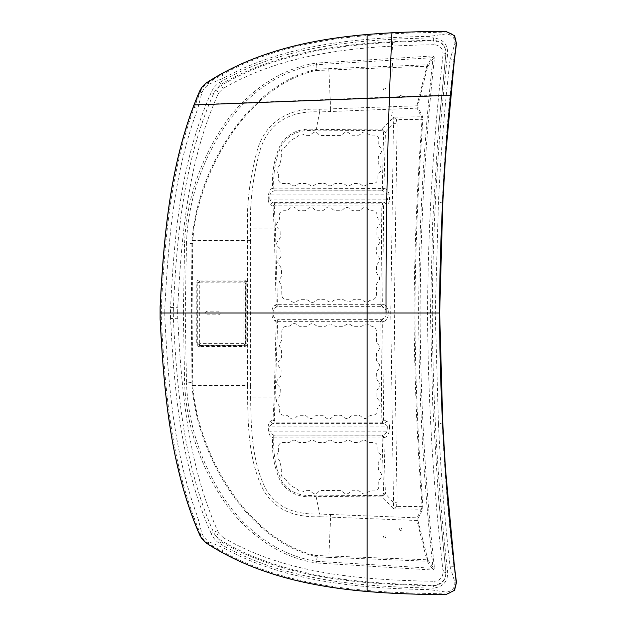<?xml version="1.0" encoding="UTF-8"?>
<svg xmlns="http://www.w3.org/2000/svg" width="626" height="626" viewBox="0 0 626 626"><rect width="100%" height="100%" fill="white"/><g stroke="black" fill="none" stroke-linecap="round" stroke-linejoin="round"><path stroke-width="0.47" stroke-dasharray="3.13 2.35" d="M199.35 91.748L200.289 92.1L194.326 107.406L197.73 108.728L201.854 92.758C203.427 89.158 205.821 86.294 209.045 84.174L223.685 78.039C286.661 43.343 360.576 37.693 429.905 36.331L446.127 33.914C452.058 34.555 454.977 37.85 454.867 43.797L450.133 59.11L453.936 59.368L456.26 43.671C456.409 36.676 452.997 32.81 446.017 32.059L446.127 33.914M159.959 313L164.748 313L164.881 307.116C168.41 240.149 173.918 172.338 197.73 108.728M164.748 313L164.881 318.884C168.41 385.851 173.918 453.662 197.73 517.272L201.854 533.242C203.427 536.842 205.821 539.706 209.045 541.826L223.685 547.961C286.661 582.657 360.576 588.307 429.905 589.669L446.127 592.086C452.058 591.445 454.977 588.15 454.867 582.203L456.26 582.329C456.409 589.324 452.997 593.19 446.017 593.941L446.127 592.086M207.339 543.775L208.067 543.172C204.585 540.88 201.987 537.789 200.289 533.9L194.326 518.594L197.73 517.272M207.339 82.225L207.762 82.491L221.557 74.032C285.307 38.906 359.567 33.1 429.945 31.683L430.062 32.513L446.017 32.059L445.908 31.574L446.017 32.059M454.445 59.274L453.936 59.368C448.443 106.756 444.546 154.7 442.253 203.184L439.131 313L439.655 313M438.466 424.272C440.814 472.317 444.703 519.854 450.133 566.89L453.936 566.632C448.443 519.244 444.546 471.3 442.253 422.816L438.466 424.272L435.266 313.031L438.466 201.728C440.814 153.683 444.703 106.146 450.133 59.11M438.466 201.728L442.77 203.176M450.133 566.89L454.867 582.203M454.445 566.726L453.936 566.632L456.464 582.446M209.045 541.826L208.067 543.172L222.011 551.31C285.558 586.304 359.731 592.118 430.062 593.487L446.017 593.941L445.908 594.426L446.017 593.941M315.919 130.904C300.848 129.011 289.533 133.494 281.99 144.363C275.816 156.977 273.092 171.555 273.812 188.113L272.592 188.426L274.352 190.797L382.275 190.766L383.589 132.117L382.251 130.357L315.919 130.904L319.651 111.937C294.987 110.497 269.102 119.284 259.759 151.148C252.646 178.332 249.594 204.248 250.611 228.889L250.58 240.494L247.536 240.494L247.567 228.858L274.219 228.889L273.053 206.29L274.853 203.849L381.93 203.81L384.755 202.37L387.4 199.96L387.079 194.96C386.305 192.777 384.826 191.439 382.642 190.946L382.275 190.766L383.941 188.136L385.405 132.211L382.376 129.058L393.597 117.085L393.91 120.646L396.407 119.605L393.597 117.085L421.447 116.812L422.088 119.37L422.933 119.37C418.019 183.708 415.351 248.256 414.905 313C415.351 377.736 418.019 442.285 422.933 506.63L422.37 509.955L418.012 518.594L417.878 520.245L427.981 560.168L427.034 561.178L426.768 559.777L427.644 559.464M192.041 240.462C196.634 173.222 245.564 85.754 315.324 69.611L317.077 69.134L316.466 64.705C277.381 70.464 242.458 97.852 221.354 131.82C199.702 166.532 188.074 203.591 186.47 242.974L192.698 243.694L192.8 240.494L247.536 240.494L247.536 385.506L192.8 385.506C197.221 452.465 246.542 539.635 315.551 555.473L317.21 556.772L315.324 556.389C245.564 540.246 196.634 452.77 192.041 385.538L191.298 313L191.939 243.678L192.041 240.462L192.8 240.494C197.221 173.535 246.542 86.365 315.551 70.527L328.861 70.026L330.622 108.861L319.776 109.276C295.292 107.476 266.848 117.352 257.286 150.13C249.813 177.862 246.574 204.099 247.567 228.858M317.21 69.228L315.551 70.527L315.324 69.611M384.489 87.937C386.375 88.548 386.539 89.463 384.967 90.684C383.081 90.074 382.924 89.158 384.489 87.937M400.327 95.293C402.221 95.903 402.377 96.819 400.812 98.039C398.926 97.429 398.762 96.514 400.327 95.293M250.58 240.494L250.58 385.506L247.536 385.506L247.567 397.142C248.045 422.996 248.405 456.197 260.651 484.234C272.287 511.833 297.694 517.475 319.776 516.724L319.651 514.063C297.366 514.564 274.149 509.595 262.959 482.99C251.253 455.751 251.034 422.769 250.611 397.111L274.219 397.111L273.053 419.71L273.179 420.202L274.329 419.936L274.853 422.151L273.179 420.202M192.041 385.538L192.8 385.506L192.698 382.306L186.47 383.026L185.249 313L186.47 242.974L184.6 242.904L183.363 313L185.249 313M315.324 556.389L315.551 555.473L328.861 555.974L330.622 517.139L319.776 516.724M317.21 556.772L316.466 561.295C276.199 555.364 240.572 526.576 219.507 491.238C199.029 457.277 188.019 421.204 186.47 383.026L184.6 383.096L183.363 313L177.62 313L177.745 318.251C181.407 390.546 188.011 464.226 217.527 530.676L213.599 532.39L215.493 535.833L219.1 533.563L217.527 530.676M431.83 569.973C433.599 569.957 434.444 569.05 434.358 567.258L432.949 567.242C433.309 568.369 432.989 568.705 431.995 568.244L431.83 569.973L316.459 562.954L316.466 561.295L316.161 562.923C275.315 556.882 239.39 527.671 218.091 492.106C197.401 457.927 186.243 421.595 184.6 383.096M417.878 520.245L417.002 520.496L417.088 517.843L418.012 518.594M270.659 204.749L272.56 202.37L269.751 199.96L389.544 199.835L389.231 194.827L269.955 194.96L269.751 199.96L268.249 199.897C268.671 202.816 269.477 204.428 270.659 204.749L273.053 206.29L274.321 206.15L274.853 203.849L272.56 202.37L384.755 202.37L386.578 204.663C388.253 204.084 389.239 202.48 389.544 199.835M268.249 199.897L268.444 194.874L269.955 194.96C270.87 192.581 272.255 191.243 274.118 190.946L382.642 190.946L384.474 188.387L382.15 188.074M268.444 194.874C269.29 191.04 270.542 188.88 272.216 188.395L274.118 190.946L273.82 188.152L272.592 188.426M382.251 130.357L382.376 129.058L316.067 129.621C300.84 127.634 289.149 132.336 280.996 143.73C274.595 156.758 271.778 171.579 272.553 188.191L272.216 188.395M273.179 205.797L381.797 206.04L383.402 205.68L381.93 203.81L381.813 206.142L383.597 206.189L383.402 205.68M380.89 322.014L381.813 419.858L383.597 419.811L382.666 322.007L380.475 321.662L380.733 319.643L382.666 322.007L383.894 321.404L382.079 318.986C384.231 318.493 385.593 317.155 386.164 314.964L271.942 314.964L271.942 311.036C272.482 307.577 273.546 305.566 275.135 305.003L277.443 304.33L275.487 228.764L274.321 206.15M376.422 284.267L377.494 282.303C380.287 279.689 380.303 277.068 377.533 274.454L376.492 272.49L376.539 265.698L377.619 263.734C380.428 261.112 380.451 258.491 377.681 255.87L376.641 253.906L376.711 247.129L377.799 245.165C380.631 242.544 380.663 239.922 377.893 237.293L376.852 235.329L376.938 228.568L378.034 226.596C380.882 223.975 380.921 221.346 378.151 218.717L377.11 216.745L377.134 215.328C376.915 212.504 375.428 210.954 372.681 210.68L370.569 210.68L368.675 209.6C366.171 206.752 363.62 206.752 361.022 209.6L359.128 210.688L352.493 210.688L350.599 209.6C348.095 206.736 345.544 206.736 342.946 209.6L341.045 210.696L334.714 210.696L332.735 209.444C330.129 206.165 327.468 206.165 324.745 209.444L322.726 210.696L316.435 210.696L314.542 209.6C312.045 206.705 309.502 206.705 306.904 209.6L304.972 210.696L298.727 210.696L296.763 209.444C294.165 206.142 291.513 206.142 288.797 209.444L286.786 210.696L283.821 210.696C280.949 211.025 279.431 212.676 279.274 215.665L279.462 219.139L278.46 221.221C275.706 224.085 275.839 226.745 278.867 229.202L280.072 231.135L280.354 237.293L279.118 239.5C275.769 242.512 275.878 245.337 279.454 247.959L280.855 250.017L281.066 256.175L279.971 258.272C277.028 261.089 277.099 263.796 280.198 266.379L281.41 268.382L281.567 275.722L280.863 277.482C278.946 279.83 278.985 282.13 280.972 284.384L281.747 286.105L281.849 295.104C282.13 297.89 283.617 299.424 286.309 299.69L288.922 299.69L290.699 300.605C293.07 303.015 295.449 303.015 297.827 300.605L299.58 299.69L306.881 299.69L308.634 300.605C311.012 303.031 313.399 303.031 315.794 300.605L317.57 299.69L325.199 299.69L326.874 300.457C329.096 302.483 331.334 302.483 333.564 300.457L335.239 299.69L343.236 299.69L344.918 300.464C347.156 302.499 349.394 302.499 351.64 300.464L353.322 299.69L361.312 299.69L363.002 300.464C365.248 302.514 367.493 302.514 369.747 300.464L371.852 299.69C374.598 299.416 376.109 297.866 376.382 295.049L376.422 284.267M275.487 228.764L274.219 228.889L276.183 304.346L277.764 306.349L277.443 304.33L380.475 304.338L380.733 306.357L382.666 303.993L383.597 206.189L386.578 204.663M380.475 304.338L382.666 303.993L383.894 304.596L382.079 307.014C384.231 307.507 385.593 308.845 386.164 311.036L386.164 313L388.284 313L388.284 311.036L273.186 311.036C273.781 308.728 274.963 307.389 276.715 307.014L382.079 307.014L380.733 306.357L277.764 306.349L276.715 307.014L275.135 305.003M315.919 495.096L316.067 496.379C300.84 498.366 289.149 493.664 280.996 482.27C274.595 469.242 271.778 454.421 272.553 437.809L273.812 437.887C273.092 454.445 275.816 469.023 281.99 481.637C289.533 492.505 300.848 496.989 315.919 495.096L382.251 495.643L382.376 496.942L385.405 493.789L393.464 502.396L397.103 502.208L394.263 313L414.021 313C414.459 377.744 417.151 442.292 422.088 506.63L421.447 509.188L393.597 508.915L390.734 313L393.464 123.604L393.91 120.646M363.002 325.536L361.312 326.31L353.322 326.31L351.64 325.536C349.394 323.501 347.156 323.501 344.918 325.536L343.236 326.31L335.239 326.31L333.564 325.543C331.334 323.517 329.096 323.517 326.874 325.543L325.207 326.31L317.585 326.31L315.794 325.395C313.399 322.969 311.012 322.969 308.634 325.395L306.881 326.31L299.58 326.31L297.827 325.395C295.449 322.985 293.07 322.985 290.699 325.395L288.938 326.31L286.309 326.31C283.617 326.576 282.13 328.11 281.849 330.896L281.747 339.895L280.972 341.616C278.985 343.87 278.946 346.17 280.863 348.518L281.567 350.278L281.41 357.618L280.198 359.621C277.099 362.204 277.028 364.911 279.971 367.728L281.066 369.825L280.855 375.983L279.454 378.041C275.878 380.663 275.769 383.488 279.118 386.5L280.354 388.707L280.072 394.865L278.867 396.798C275.839 399.255 275.706 401.915 278.46 404.779L279.462 406.861L279.274 410.335C279.431 413.324 280.949 414.975 283.821 415.304L286.786 415.304L288.797 416.556C291.513 419.858 294.165 419.858 296.763 416.556L298.727 415.304L304.972 415.304L306.904 416.4C309.502 419.295 312.045 419.295 314.542 416.4L316.435 415.304L322.726 415.304L324.745 416.556C327.468 419.835 330.129 419.835 332.735 416.556L334.691 415.304L341.045 415.304L342.946 416.4C345.544 419.263 348.095 419.263 350.599 416.4L352.461 415.312L359.128 415.312L361.022 416.4C363.62 419.248 366.171 419.248 368.675 416.4L370.553 415.32L372.681 415.32C375.428 415.046 376.915 413.496 377.134 410.672L377.11 409.255L378.151 407.283C380.921 404.654 380.882 402.025 378.034 399.404L376.938 397.432L376.852 390.679L377.893 388.707C380.663 386.078 380.631 383.456 377.799 380.835L376.711 378.871L376.641 372.094L377.681 370.13C380.451 367.509 380.428 364.888 377.619 362.266L376.539 360.31L376.492 353.51L377.533 351.546C380.303 348.932 380.287 346.311 377.494 343.697L376.422 341.749L376.382 330.951C376.109 328.134 374.598 326.584 371.852 326.31L369.747 325.536C367.493 323.485 365.248 323.485 363.002 325.536M271.942 314.964C272.482 318.423 273.546 320.434 275.135 320.997L276.715 318.986L277.764 319.651L274.329 419.936L381.797 419.96L383.402 420.32L381.93 422.19L381.813 419.858M271.942 311.036L273.186 311.036L273.186 314.964C273.781 317.272 274.963 318.611 276.715 318.986L382.079 318.986L380.733 319.643L277.764 319.651L276.183 321.654L380.475 321.662M328.72 557.359L427.034 561.178L431.995 568.244L316.623 561.319L317.241 556.921L328.72 557.359L328.861 555.974L426.768 559.777L417.002 520.496L330.622 517.139L330.505 514.478L319.651 514.063L316.067 496.379L382.376 496.942L393.597 508.915L396.407 506.395L393.91 505.354M273.812 188.113L383.824 188.504M434.358 58.742L432.949 58.758C433.309 57.631 432.989 57.295 431.995 57.756L431.83 56.027C433.591 56.035 434.436 56.943 434.358 58.742C425.101 143.064 420.359 227.817 420.124 313L418.645 313C418.904 227.801 423.669 143.049 432.949 58.758L427.644 66.536L417.878 105.755L418.012 107.406L422.37 116.045L422.933 119.37M427.535 312.953L439.608 313L427.535 312.914C428.027 226.307 433.176 140.459 442.973 55.37L443.059 54.126L445.923 53.406C445.728 45.408 441.666 41.042 433.755 40.307L434.123 44.696C439.875 45.283 442.856 48.421 443.059 54.126M443.059 571.874L442.973 570.63C433.169 485.432 428.02 399.584 427.535 313.086L432.284 312.953C432.699 226.354 437.801 140.294 447.574 54.775C448.271 44.876 443.584 39.242 433.521 37.873L433.755 40.307C361.765 41.629 285.511 46.958 221.127 84.189L221.205 85.41L215.493 90.167L219.1 92.437L217.527 95.324L211.142 92.554C212.996 88.235 215.907 84.823 219.875 82.303L221.127 84.189L215.493 90.167L213.599 93.61C183.661 160.89 177.009 235.079 173.332 307.569L173.332 318.431C177.009 390.89 183.661 465.118 213.599 532.39L211.142 533.446C212.996 537.765 215.907 541.177 219.875 543.697L221.127 541.811L221.205 540.59C285.597 578.267 362.031 583.643 433.732 585.153L434.123 581.304C439.875 580.717 442.856 577.579 443.059 571.874L445.923 572.594L438.364 496.136L432.73 404.545L430.461 312.937L432.738 221.338L438.364 129.864L445.923 53.406C445.642 46.034 441.58 41.848 433.732 40.846C362.039 42.357 285.597 47.733 221.205 85.41L223.224 88.422C286.63 51.41 362.595 46.027 434.123 44.696M427.535 313.086L432.237 313M447.574 54.775L442.973 55.37M454.226 590.592L445.798 594.583C366.28 593.8 278.773 589.387 207.464 543.728C203.888 541.38 201.228 538.203 199.475 534.213C170.147 465.681 164.122 391.313 160.287 319.127L160.287 306.873C164.122 234.687 170.147 160.319 199.475 91.787C201.228 87.796 203.888 84.62 207.464 82.272C278.773 36.613 366.28 32.2 445.798 31.417L454.226 35.408M432.284 313.047C432.699 399.646 437.801 485.706 447.574 571.225C448.271 581.124 443.584 586.758 433.521 588.127L433.732 585.153C441.58 584.152 445.642 579.966 445.923 572.594C445.728 580.592 441.666 584.958 433.755 585.693C361.765 584.371 285.511 579.042 221.127 541.811L215.493 535.833L221.205 540.59L223.224 537.577L219.1 533.563M447.574 571.225L445.806 570.99L445.876 571.694L445.806 570.99L442.973 570.63M244.171 346.546C245.838 346.452 246.714 345.575 246.8 343.917L245.815 343.917C245.955 345.153 245.408 345.701 244.171 345.56L244.171 346.546L199.342 346.546L199.647 343.611L243.866 343.611L243.866 282.85L199.717 282.85L199.647 343.611L198.004 343.611L199.647 345.255L243.866 345.255L243.866 343.611L245.509 343.611L245.509 282.85L243.866 282.85L243.866 281.215L199.717 281.215L199.717 282.85L198.074 282.842L198.004 343.611L196.713 343.924L196.783 282.529C196.9 280.886 197.769 280.018 199.412 279.924L199.717 281.215L198.074 282.842L197.769 282.537C197.652 281.317 198.199 280.777 199.412 280.91L244.171 280.91C245.408 280.769 245.955 281.317 245.815 282.545L246.8 282.545C246.714 280.886 245.838 280.01 244.171 279.924L199.412 279.924M427.981 560.168L432.949 567.242C423.669 482.943 418.904 398.199 418.645 313L414.021 313C414.459 248.248 417.151 183.708 422.088 119.37L396.407 119.605L397.103 123.791L393.464 123.604L385.405 132.211L383.589 132.117M382.251 495.643L383.589 493.883L382.15 437.926L384.474 437.613L382.642 435.054C384.826 434.561 386.305 433.223 387.079 431.04L387.4 426.04L389.544 426.165C389.239 423.52 388.253 421.916 386.578 421.337L384.755 423.63L381.93 422.19L274.853 422.151L272.56 423.63L384.755 423.63L387.4 426.04L268.249 426.103C268.671 423.184 269.477 421.572 270.659 421.251L272.56 423.63L269.751 426.04L269.955 431.04C270.87 433.419 272.255 434.757 274.118 435.054L382.642 435.054L382.142 437.856L383.824 437.496L382.275 435.234L274.118 435.054L272.216 437.605L274.352 435.203L273.82 437.848L272.592 437.574M206.901 311.145C204.506 312.382 204.506 313.618 206.901 314.855L218.505 314.855C220.908 313.618 220.908 312.382 218.505 311.145L206.901 311.145M431.83 56.027L316.459 63.046L316.466 64.705L316.161 63.077C276.512 68.946 241.3 96.733 219.953 130.928C198.082 165.867 186.298 203.192 184.6 242.904M427.644 66.536L426.768 66.223L427.034 64.822L431.995 57.756L316.623 64.681L317.241 69.079L427.034 64.822L427.981 65.832M309.236 490.432L306.169 490.307L304.549 490.901C301.849 492.811 299.494 492.365 297.499 489.555L296.247 488.437C291.966 486.801 288.523 483.82 285.91 479.508L284.548 478.475C281.497 477.122 280.526 474.868 281.637 471.707L281.794 469.938L279.83 461.198L278.867 459.633C276.535 457.481 276.277 455.133 278.077 452.598L278.672 450.869L278.468 447.191C278.617 444.335 280.072 442.762 282.827 442.472L289.204 442.472L290.832 441.698C293.007 439.655 295.237 439.655 297.514 441.698L299.165 442.472L307.155 442.472L308.782 441.698C310.965 439.655 313.203 439.655 315.481 441.698L317.155 442.472L325.129 442.472L326.78 441.698C328.971 439.655 331.209 439.655 333.494 441.698L335.192 442.472L343.15 442.472L344.809 441.698C347.007 439.655 349.245 439.655 351.538 441.706L353.236 442.48L358.941 442.48L360.607 441.706C362.814 439.663 365.06 439.663 367.345 441.706L369.043 442.48L373.229 442.48C375.968 442.754 377.501 444.296 377.83 447.097L377.916 450.845L379.012 452.801C381.852 455.415 381.915 458.036 379.2 460.658L378.198 462.614L378.37 469.414L379.473 471.362C382.322 473.976 382.392 476.597 379.692 479.211L378.699 481.159L378.847 486.316C378.66 489.156 377.181 490.698 374.418 490.94L370.169 490.894L368.291 491.958C365.803 494.775 363.26 494.743 360.662 491.872L358.729 490.768L352.133 490.698L350.247 491.762C347.774 494.587 345.231 494.563 342.625 491.7L340.693 490.596L320.614 490.494L318.744 491.567C316.286 494.415 313.743 494.399 311.13 491.527L309.236 490.432M383.589 493.883L385.405 493.789L383.824 437.496M309.236 135.568L306.169 135.693L304.549 135.099C301.849 133.189 299.494 133.635 297.499 136.445L296.247 137.564C291.966 139.199 288.523 142.18 285.91 146.492L284.548 147.525C281.497 148.878 280.526 151.132 281.637 154.293L281.794 156.054L279.83 164.802L278.867 166.367C276.535 168.519 276.277 170.867 278.077 173.402L278.672 175.131L278.468 178.809C278.617 181.665 280.072 183.238 282.827 183.528L289.204 183.528L290.832 184.302C293.007 186.345 295.237 186.345 297.514 184.302L299.165 183.528L307.163 183.528L308.782 184.302C310.965 186.345 313.203 186.345 315.481 184.302L317.147 183.528L325.121 183.528L326.78 184.302C328.971 186.345 331.209 186.345 333.494 184.302L335.192 183.528L343.15 183.528L344.809 184.302C347.007 186.345 349.245 186.345 351.538 184.294L353.236 183.52L358.941 183.52L360.607 184.294C362.814 186.337 365.06 186.337 367.345 184.294L369.043 183.52L373.229 183.52C375.968 183.246 377.501 181.704 377.83 178.903L377.916 175.155L379.012 173.199C381.852 170.585 381.915 167.964 379.2 165.342L378.198 163.386L378.37 156.586L379.473 154.638C382.322 152.024 382.392 149.403 379.692 146.789L378.699 144.841L378.847 139.684C378.66 136.844 377.181 135.302 374.418 135.059L370.169 135.106L368.291 134.042C365.803 131.225 363.26 131.257 360.662 134.128L358.729 135.232L352.133 135.302L350.247 134.238C347.774 131.413 345.231 131.437 342.625 134.3L340.693 135.404L320.614 135.506L318.744 134.434C316.286 131.585 313.743 131.601 311.13 134.473L309.236 135.568M328.72 68.641L328.861 70.026L426.768 66.223L417.002 105.504L417.088 108.157L418.012 107.406M319.776 109.276L319.651 111.937L417.088 108.157L421.447 116.812L422.37 116.045M397.103 502.208L396.407 506.395L422.933 506.63M330.505 514.478L417.088 517.843L421.447 509.188L422.37 509.955M384.474 437.613C386.829 436.815 388.41 434.671 389.231 431.173L268.444 431.126C269.29 434.96 270.542 437.12 272.216 437.605M268.444 431.126L268.249 426.103M270.659 421.251L273.053 419.71L274.321 419.85M244.171 279.924L243.866 281.215L245.509 282.85L245.815 282.545L245.815 343.917L245.509 343.611L243.866 345.255L244.171 345.56L199.342 345.56C198.121 345.693 197.573 345.145 197.699 343.917L197.652 313L196.666 313M330.505 111.522L330.622 108.861L417.878 105.755M197.652 313L197.769 282.537L196.783 282.529M386.578 421.337L383.597 419.811L383.402 420.32M384.489 538.063C386.375 537.452 386.539 536.537 384.967 535.316C383.081 535.926 382.924 536.842 384.489 538.063M400.327 530.707C402.221 530.097 402.377 529.181 400.812 527.961C398.926 528.571 398.762 529.486 400.327 530.707M163.558 313L160.514 313M439.17 313L436.447 313M430.469 313L173.879 313M167.267 313L161.539 313M170.006 313L173.684 313M250.212 313L246.409 313M273.656 313L275.158 313M443.059 313L408.434 313M408.59 313L409.506 313M412.683 313L442.809 313M429.334 313L431.525 313M426.212 313L427.965 313M420.594 313L418.849 313M393.91 313L391.798 313M383.84 313L385.96 313M175.906 313L173.801 313M367.086 34.766L367.086 591.234M367.086 38.092L367.086 35.103M367.086 590.897L367.086 587.908M367.086 36.105L367.086 589.895M367.086 313L367.086 546.459M367.086 577.188L367.086 580.826M367.086 41.59L367.086 43.006M367.086 46.058L367.086 44.649M367.086 47.701L367.086 49.767M367.086 53.202L367.086 51.34M367.086 71.912L367.086 69.142M367.086 78.915L367.086 80.402M367.086 545.598L367.086 547.085M367.086 556.858L367.086 554.088M367.086 574.66L367.086 572.798M367.086 576.233L367.086 578.299M367.086 581.351L367.086 579.942M367.086 582.994L367.086 584.41M390.561 120.92L393.167 108.102L392.792 66.356L391.837 59.533L392.541 43.757L391.657 40.8L391.962 34.446M391.696 39.915L391.813 41.332M392.502 44.634L392.385 43.225M391.884 58.437L391.962 60.472M392.799 67.35L392.674 65.511M392.932 109.237L393.151 106.569M450.102 95.262L447.402 95.363M449.014 95.332L422.073 95.817L196.924 104.573M441.666 95.582L442.715 95.567M441.361 95.535L439.272 95.567M431.455 95.841L433.169 95.801M422.894 95.825L420.523 95.88M160.099 306.873L160.42 306.881C163.942 239.515 169.607 170.875 193.536 107.124L194.326 107.406C170.468 171.023 164.865 239.586 161.32 306.912L160.42 306.881L160.42 319.119C163.942 386.485 169.607 455.125 193.536 518.876L194.326 518.594C170.468 454.977 164.865 386.414 161.32 319.088L161.32 306.912M199.851 91.92L200.289 92.1C201.987 88.211 204.585 85.12 208.067 82.828L207.762 82.491C204.217 84.823 201.58 87.969 199.851 91.92L193.536 107.124M160.099 319.127L161.32 319.088M200.289 92.1L201.854 92.758M199.35 534.252L199.843 534.08L193.536 518.876M445.704 594.7L429.945 594.317C359.567 592.9 285.307 587.094 221.557 551.968L207.762 543.509C204.217 541.177 201.58 538.031 199.851 534.08L201.854 533.242M221.557 74.032L222.011 74.69C285.558 39.696 359.723 33.882 430.062 32.513L429.905 36.331M209.045 84.174L208.067 82.828L222.011 74.69L223.685 78.039M454.382 590.388L445.908 594.426M429.945 31.683L445.908 31.574L454.382 35.612M221.557 551.968L223.685 547.961M456.464 43.554L454.867 43.797M435.266 313L439.131 313L442.253 422.816L442.77 422.824M429.945 594.317L429.905 589.669M199.843 534.08L200.289 533.9M250.58 385.506L250.611 397.111L247.567 397.142M199.342 346.546C197.691 346.444 196.814 345.568 196.713 343.924M246.8 282.545L246.8 343.917M192.698 243.694L192.072 313L192.698 382.306M380.89 303.986L381.813 206.142M383.894 304.596C386.211 305.378 387.674 307.522 388.284 311.036M397.103 123.791L394.263 313L388.284 313L388.284 314.964L386.164 314.964L386.164 313M384.474 188.387C386.829 189.185 388.41 191.329 389.231 194.827M383.894 321.404C386.211 320.622 387.674 318.477 388.284 314.964M389.544 426.165L389.231 431.173M432.284 312.953L427.535 312.914M219.1 92.437L223.224 88.422M217.527 95.324C188.011 161.774 181.415 235.431 177.745 307.749L177.62 313L170.429 313L170.554 307.452L177.745 307.749M211.142 92.554C181.008 160.139 174.216 234.734 170.554 307.452M211.142 533.446C181.008 465.861 174.216 391.266 170.554 318.548L177.745 318.251M219.875 82.303C284.869 44.649 361.413 39.328 433.521 37.873M170.554 318.548L170.429 313L160.146 313M219.875 543.697C284.869 581.351 361.413 586.672 433.521 588.127M223.224 537.577C286.638 574.59 362.587 579.973 434.123 581.304M434.358 567.258C425.101 482.936 420.359 398.183 420.124 313L427.535 313.047M273.812 437.887L382.15 437.926M275.135 320.997L276.183 321.654L274.219 397.111L275.487 397.236M438.364 129.903L445.806 55.002L438.364 129.864M445.806 55.002L445.876 54.306M445.876 571.694L438.364 496.136M445.806 570.998L438.364 496.097"/><path stroke-width="0.94" d="M160.514 313L439.515 313C439.89 403.59 445.477 493.491 456.268 582.696L454.382 590.388L445.704 594.7C365.06 593.894 278.194 589.183 207.339 543.775C203.763 541.42 201.095 538.243 199.35 534.252C170.233 466.48 163.902 391.899 160.099 319.127L160.099 306.873C163.902 234.101 170.233 159.52 199.35 91.748C201.095 87.757 203.763 84.58 207.339 82.225C278.194 36.817 365.06 32.106 445.704 31.3L454.382 35.612L456.268 43.304C445.477 132.509 439.89 222.41 439.515 313L442.77 422.824L442.253 422.816L442.77 422.824L439.671 313L442.785 203.184L442.253 203.184L442.77 203.176L439.655 313M454.226 35.408L456.362 43.413C445.571 132.681 439.984 222.543 439.608 313C439.984 403.457 445.571 493.319 456.362 582.587L454.226 590.592M159.959 313L439.17 313M174.427 313L167.267 313M408.434 313L405.664 313M405.413 313L408.59 313M409.506 313L412.683 313M367.086 35.103L367.086 590.897M391.946 32.779C387.752 125.513 385.78 218.92 386.031 313M193.982 104.965L450.102 95.262M456.268 582.696L454.687 589.958M456.464 582.446L454.445 566.726C448.936 519.283 445.047 471.315 442.77 422.824L445.454 468.467L454.46 566.694L456.479 582.415L454.578 590.122M454.578 35.878L456.479 43.585L454.46 59.306L445.454 157.533L442.785 203.184C445.047 154.685 448.936 106.717 454.445 59.274L453.936 59.368L454.445 59.274L456.464 43.554L454.687 36.042M454.445 566.726L453.936 566.632L454.445 566.726"/></g></svg>
